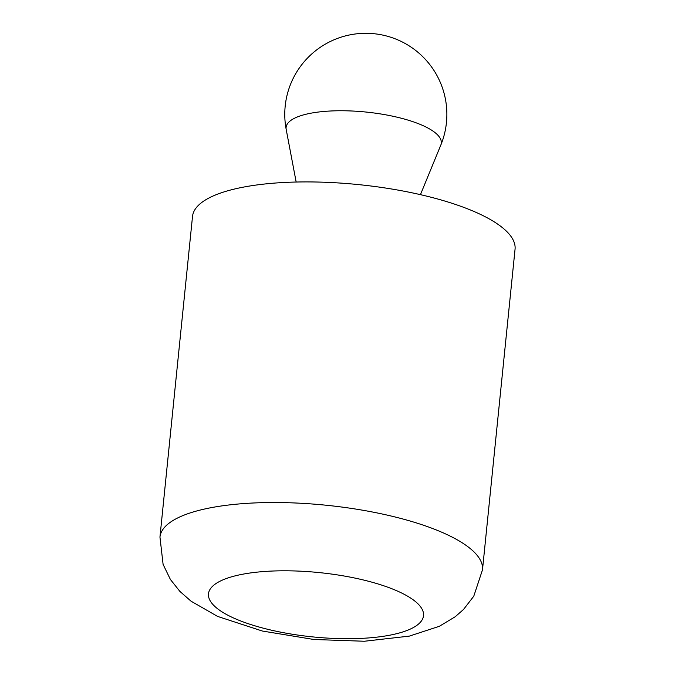 <?xml version="1.0" encoding="UTF-8"?>
<svg xmlns="http://www.w3.org/2000/svg" width="675" height="675" viewBox="0 0 675 675"><rect width="100%" height="100%" fill="white"/><g stroke="black" fill="none" stroke-linecap="round" stroke-linejoin="round"><path stroke-width="1.01" d="M482.49 569.835L515.05 249.227A162.101 48.473 -174.2 0 0 358.678 184.621A162.101 48.473 -174.2 0 0 192.51 216.464L159.95 537.072L163.097 564.393L170.387 579.445L179.879 591.384L191.05 601.197L217.595 616.41L262.28 631.015L313.959 639.503L364.314 641.25L409.328 636.12L439.315 626.307L455.169 616.781L463.514 609.474L473.774 596.194L482.49 569.835A162.101 48.473 -174.2 0 0 267.73 502.563A162.101 48.473 -174.2 0 0 159.95 537.072M286.192 129.457A78.005 23.33 5.8 0 1 366.052 112.05A78.005 23.33 5.8 0 1 440.783 145.159A81.051 81.051 0 0 0 374.009 33.716A81.051 81.051 0 0 0 286.192 129.457L296.165 182.031M280.353 570.822A108.068 32.316 -174.2 0 0 245.953 622.915A108.068 32.316 -174.2 0 0 421.723 620.511A108.068 32.316 -174.2 0 0 280.353 570.822M420.441 194.653L440.783 145.159"/></g></svg>
